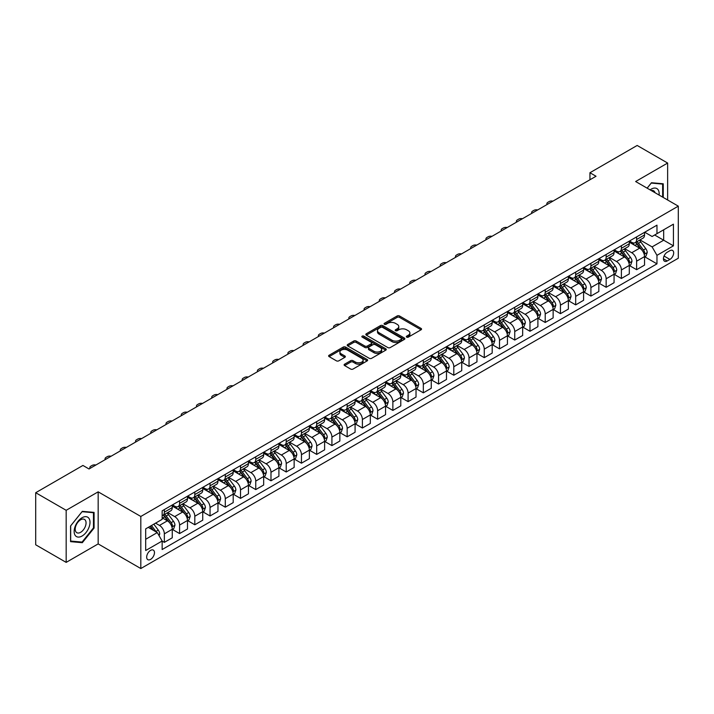 <?xml version="1.0" encoding="UTF-8"?>
<svg xmlns="http://www.w3.org/2000/svg" width="714" height="714" viewBox="0 0 714 714"><rect width="100%" height="100%" fill="white"/><g stroke="black" fill="none" stroke-linecap="round" stroke-linejoin="round"><path stroke-width="1.07" d="M406.668 337.124A1.187 0.687 0 0 0 408.346 337.124L421.055 329.788A1.696 0.973 0 0 0 421.555 329.092A1.696 0.973 0 0 0 421.055 328.404L399.519 315.972A1.696 0.973 0 0 0 397.127 315.972L384.418 323.308A1.187 0.687 0 0 0 384.07 323.79A1.187 0.687 0 0 0 384.418 324.281A1.187 0.687 0 0 0 386.096 324.281L387.738 323.326A5.417 3.124 0 0 1 395.395 323.326L397.189 324.361A5.417 3.124 0 0 1 398.778 326.575A5.417 3.124 0 0 1 397.189 328.788L395.547 329.734A1.187 0.687 0 0 0 395.199 330.216A1.187 0.687 0 0 0 395.547 330.698A1.187 0.687 0 0 0 397.216 330.698L398.867 329.752A5.417 3.124 0 0 1 406.516 329.752L408.31 330.787A5.417 3.124 0 0 1 409.898 333.001A5.417 3.124 0 0 1 408.31 335.205L406.668 336.16A1.187 0.687 0 0 0 406.32 336.642A1.187 0.687 0 0 0 406.668 337.124L406.668 336.16M150.574 559.392A5.516 3.186 120 0 0 154.17 554.528A5.516 3.186 120 0 0 153.332 550.11A5.516 3.186 120 0 0 150.574 550.378A5.516 3.186 120 0 0 146.968 555.242A5.516 3.186 120 0 0 147.816 559.66A5.516 3.186 120 0 0 150.574 559.392M344.612 364.185A1.696 0.973 0 0 0 344.112 364.872A1.696 0.973 0 0 0 344.612 365.559L350.654 369.049A1.696 0.973 0 0 0 353.046 369.049L367.157 360.9A1.696 0.973 0 0 0 367.656 360.213A1.696 0.973 0 0 0 367.157 359.517L345.63 347.084A1.696 0.973 0 0 0 343.238 347.084L329.118 355.242A1.696 0.973 0 0 0 328.618 355.929A1.696 0.973 0 0 0 329.118 356.616L336.419 360.829A1.696 0.973 0 0 0 338.811 360.829L344.853 357.348A1.696 0.973 0 0 0 345.344 356.652A1.696 0.973 0 0 0 344.853 355.965L341.23 353.876A4.525 2.615 0 0 1 339.909 352.029A4.525 2.615 0 0 1 342.702 349.61A4.525 2.615 0 0 1 347.629 350.181L361.811 358.366A4.525 2.615 0 0 1 363.131 360.213A4.525 2.615 0 0 1 360.338 362.623A4.525 2.615 0 0 1 355.411 362.06L353.046 360.695A1.696 0.973 0 0 0 350.654 360.695L344.612 364.185L344.612 365.559M98.166 491.839L66.17 510.305L35.7 492.714L35.7 544.791L66.17 562.382L98.166 543.907L140.819 568.54L140.819 516.463L98.166 491.839L98.166 543.907M667.635 200L667.635 163.051L635.639 181.526L678.3 206.15L140.819 516.463M667.635 163.051L637.165 145.46L589.942 172.734L589.942 179.767M35.7 492.714L82.931 465.448L89.018 468.973L596.029 176.251L589.942 172.734M387.854 347.575A1.696 0.973 0 0 0 390.246 347.575L404.365 339.418A1.696 0.973 0 0 0 404.865 338.731A1.696 0.973 0 0 0 404.365 338.043L382.829 325.611A1.696 0.973 0 0 0 380.437 325.611L366.327 333.759A1.696 0.973 0 0 0 365.827 334.447A1.696 0.973 0 0 0 366.327 335.143L387.854 347.575M362.667 337.383A1.187 0.687 0 0 1 363.872 337.543L363.872 336.142L385.765 348.78A1.696 0.973 0 0 1 386.256 349.467A1.696 0.973 0 0 1 385.765 350.163L371.646 358.312A1.696 0.973 0 0 1 369.254 358.312L347.718 345.879L347.718 344.496A1.696 0.973 0 0 0 347.227 345.192A1.696 0.973 0 0 0 347.718 345.879M347.718 344.496L353.76 341.006A1.696 0.973 0 0 1 356.152 341.006L364.89 346.049A1.696 0.973 0 0 0 367.282 346.049L371.289 343.737A1.696 0.973 0 0 0 371.78 343.05A1.696 0.973 0 0 0 371.289 342.354L362.194 337.106A1.187 0.687 0 0 1 361.846 336.624A1.187 0.687 0 0 1 362.578 335.991A1.187 0.687 0 0 1 363.872 336.142M669.893 250.694L667.206 252.247A5.346 3.088 120 0 0 663.717 256.951A5.346 3.088 120 0 0 664.538 261.235A5.346 3.088 120 0 0 667.206 260.967L669.893 259.423A5.346 3.088 120 0 0 673.382 254.711A5.346 3.088 120 0 0 672.561 250.427A5.346 3.088 120 0 0 669.893 250.694M140.819 568.54L678.3 258.227L678.3 206.15M644.724 232.228L652.096 236.486L656.969 233.665L656.969 225.151L162.149 510.84L162.149 519.355L145.692 528.851L145.692 550.521L162.149 541.025L162.149 549.539L656.969 263.85L656.969 255.335L652.096 246.892L639.976 239.895M656.969 233.665L673.427 224.169L673.427 245.839L656.969 255.335M66.17 510.305L66.17 562.382M654.658 235.004L663.672 240.207L663.672 229.801L673.427 224.169M652.096 246.892L663.672 240.207L673.427 245.839M145.692 539.266L157.276 532.582L148.253 527.369M162.149 541.096L164.345 542.363L164.345 533.849A6.89 3.981 -120 0 0 159.463 525.406L155.563 523.148M164.345 542.363L172.261 537.785L172.261 529.27A6.89 3.981 -120 0 0 167.388 520.827L162.149 517.802M172.449 529.449L179.58 533.563L179.58 525.049A6.89 3.981 -120 0 0 174.698 516.606L167.701 512.563M179.58 533.563L187.496 528.994L187.496 520.479A6.89 3.981 -120 0 0 182.623 512.036L172.261 506.047M187.684 520.649L194.815 524.772L194.815 516.258A6.89 3.981 -120 0 0 189.933 507.815L182.936 503.772M194.815 524.772L202.731 520.194L202.731 511.679A6.89 3.981 -120 0 0 197.858 503.236L187.496 497.256M202.919 511.858L210.05 515.972L210.05 507.458A6.89 3.981 -120 0 0 205.168 499.015L198.171 494.972M210.05 515.972L217.966 511.402L217.966 502.888A6.89 3.981 -120 0 0 213.093 494.445L202.731 488.456M218.154 503.058L225.285 507.181L225.285 498.667A6.89 3.981 -120 0 0 220.403 490.223L213.406 486.18M225.285 507.181L233.201 502.602L233.201 494.088A6.89 3.981 -120 0 0 228.328 485.645L217.966 479.665M233.389 494.266L240.52 498.381L240.52 489.866A6.89 3.981 -120 0 0 235.638 481.423L228.641 477.38M240.52 498.381L248.436 493.811L248.436 485.297A6.89 3.981 -120 0 0 243.563 476.854L233.201 470.865M248.624 485.466L255.746 489.59L255.746 481.075A6.89 3.981 -120 0 0 250.873 472.632L243.876 468.589M255.746 489.59L263.671 485.011L263.671 476.497A6.89 3.981 -120 0 0 258.798 468.054L248.436 462.074M263.859 476.675L270.981 480.79L270.981 472.275A6.89 3.981 -120 0 0 266.108 463.832L259.111 459.789M270.981 480.79L278.906 476.22L278.906 467.706A6.89 3.981 -120 0 0 274.033 459.263L263.671 453.274M279.094 467.875L286.216 471.999L286.216 463.484A6.89 3.981 -120 0 0 281.343 455.041L274.346 450.998M286.216 471.999L294.141 467.42L294.141 458.906A6.89 3.981 -120 0 0 289.268 450.463L278.906 444.483M294.329 459.084L301.451 463.199L301.451 454.684A6.89 3.981 -120 0 0 296.578 446.241L289.581 442.198M301.451 463.199L309.376 458.629L309.376 450.115A6.89 3.981 -120 0 0 304.503 441.671L294.141 435.683M309.555 450.284L316.686 454.407L316.686 445.893A6.89 3.981 -120 0 0 311.813 437.441L304.816 433.407M316.686 454.407L324.611 449.829L324.611 441.314A6.89 3.981 -120 0 0 319.738 432.871L309.376 426.892M324.79 441.493L331.921 445.607L331.921 437.093A6.89 3.981 -120 0 0 327.048 428.65L320.05 424.607M331.921 445.607L339.846 441.038L339.846 432.523A6.89 3.981 -120 0 0 334.973 424.08L324.611 418.092M340.025 432.693L347.156 436.816L347.156 428.302A6.89 3.981 -120 0 0 342.283 419.85L335.285 415.816M347.156 436.816L355.081 432.238L355.081 423.723A6.89 3.981 -120 0 0 350.208 415.28L339.846 409.3M355.26 423.902L362.391 428.016L362.391 419.502A6.89 3.981 -120 0 0 357.518 411.059L350.52 407.016M362.391 428.016L370.316 423.447L370.316 414.932A6.89 3.981 -120 0 0 365.443 406.48L355.081 400.5M370.495 415.102L377.626 419.225L377.626 410.711A6.89 3.981 -120 0 0 372.753 402.259L365.755 398.225M377.626 419.225L385.551 414.647L385.551 406.132A6.89 3.981 -120 0 0 380.678 397.689L370.316 391.709M385.73 406.311L392.861 410.425L392.861 401.911A6.89 3.981 -120 0 0 387.988 393.468L380.99 389.425M392.861 410.425L400.786 405.855L400.786 397.341A6.89 3.981 -120 0 0 395.913 388.889L385.551 382.909M400.965 397.511L408.096 401.634L408.096 393.119A6.89 3.981 -120 0 0 403.223 384.667L396.225 380.633M408.096 401.634L416.021 397.055L416.021 388.541A6.89 3.981 -120 0 0 411.148 380.098L400.786 374.118M416.2 388.719L423.331 392.834L423.331 384.319A6.89 3.981 -120 0 0 418.458 375.876L411.46 371.833M423.331 392.834L431.256 388.264L431.256 379.75A6.89 3.981 -120 0 0 426.383 371.298L416.021 365.318M431.434 379.919L438.566 384.034L438.566 375.528A6.89 3.981 -120 0 0 433.693 367.076L426.695 363.042M438.566 384.034L446.491 379.464L446.491 370.95A6.89 3.981 -120 0 0 441.618 362.507L431.256 356.527M446.669 371.128L453.801 375.243L453.801 366.728A6.89 3.981 -120 0 0 448.927 358.285L441.93 354.242M453.801 375.243L461.726 370.673L461.726 362.159A6.89 3.981 -120 0 0 456.844 353.707L446.491 347.727M461.904 362.328L469.036 366.443L469.036 357.928A6.89 3.981 -120 0 0 464.162 349.485L457.165 345.451M469.036 366.443L476.961 361.873L476.961 353.359A6.89 3.981 -120 0 0 472.079 344.916L461.726 338.936M477.139 353.537L484.271 357.652L484.271 349.137A6.89 3.981 -120 0 0 479.397 340.694L472.4 336.651M484.271 357.652L492.196 353.073L492.196 344.567A6.89 3.981 -120 0 0 487.314 336.115L476.961 330.136M492.374 344.737L499.505 348.851L499.505 340.337A6.89 3.981 -120 0 0 494.632 331.894L487.626 327.86M499.505 348.851L507.431 344.282L507.431 335.767A6.89 3.981 -120 0 0 502.549 327.324L492.196 321.345M507.609 335.946L514.74 340.06L514.74 331.546A6.89 3.981 -120 0 0 509.867 323.103L502.861 319.06M514.74 340.06L522.666 335.482L522.666 326.967A6.89 3.981 -120 0 0 517.784 318.524L507.431 312.545M522.844 327.146L529.975 331.26L529.975 322.746A6.89 3.981 -120 0 0 525.102 314.303L518.096 310.269M529.975 331.26L537.901 326.691L537.901 318.176A6.89 3.981 -120 0 0 533.019 309.733L522.666 303.753M538.079 318.355L545.21 322.469L545.21 313.955A6.89 3.981 -120 0 0 540.337 305.512L533.331 301.469M545.21 322.469L553.136 317.891L553.136 309.376A6.89 3.981 -120 0 0 548.254 300.933L537.901 294.953M553.314 309.555L560.445 313.669L560.445 305.155A6.89 3.981 -120 0 0 555.572 296.712L548.566 292.678M560.445 313.669L568.371 309.1L568.371 300.585A6.89 3.981 -120 0 0 563.489 292.142L553.136 286.162M568.549 300.764L575.68 304.878L575.68 296.364A6.89 3.981 -120 0 0 570.807 287.921L563.801 283.877M575.68 304.878L583.597 300.299L583.597 291.785A6.89 3.981 -120 0 0 578.724 283.342L568.371 277.362M583.784 291.964L590.915 296.078L590.915 287.563A6.89 3.981 -120 0 0 586.042 279.12L579.036 275.077M590.915 296.078L598.832 291.508L598.832 282.994A6.89 3.981 -120 0 0 593.959 274.551L583.597 268.571M599.019 283.172L606.15 287.287L606.15 278.772A6.89 3.981 -120 0 0 601.277 270.329L594.271 266.286M606.15 287.287L614.067 282.708L614.067 274.194A6.89 3.981 -120 0 0 609.194 265.751L598.832 259.771M614.254 274.372L621.385 278.487L621.385 269.972A6.89 3.981 -120 0 0 616.512 261.529L609.506 257.486M621.385 278.487L629.302 273.917L629.302 265.403A6.89 3.981 -120 0 0 624.429 256.96L614.067 250.98M629.489 265.581L636.62 269.696L636.62 261.181A6.89 3.981 -120 0 0 631.738 252.738L624.741 248.695M636.62 269.696L644.537 265.117L644.537 256.603A6.89 3.981 -120 0 0 639.664 248.16L629.302 242.18M629.489 241.02L631.738 242.323A6.89 3.981 -120 0 0 635.192 242.662A6.89 3.981 -120 0 0 636.62 239.511L636.62 236.905M614.254 249.82L616.512 251.114A6.89 3.981 -120 0 0 619.957 251.462A6.89 3.981 -120 0 0 621.385 248.302L621.385 245.696M599.019 258.611L601.277 259.914A6.89 3.981 -120 0 0 604.722 260.253A6.89 3.981 -120 0 0 606.15 257.102L606.15 254.496M583.784 267.411L586.042 268.705A6.89 3.981 -120 0 0 589.487 269.053A6.89 3.981 -120 0 0 590.915 265.894L590.915 263.287M568.549 276.202L570.807 277.505A6.89 3.981 -120 0 0 574.252 277.844A6.89 3.981 -120 0 0 575.68 274.694L575.68 272.088M553.314 285.002L555.572 286.296A6.89 3.981 -120 0 0 559.017 286.644A6.89 3.981 -120 0 0 560.445 283.485L560.445 280.879M538.079 293.793L540.337 295.096A6.89 3.981 -120 0 0 543.782 295.435A6.89 3.981 -120 0 0 545.21 292.285L545.21 289.679M522.844 302.593L525.102 303.887A6.89 3.981 -120 0 0 528.547 304.235A6.89 3.981 -120 0 0 529.975 301.076L529.975 298.47M507.609 311.384L509.867 312.687A6.89 3.981 -120 0 0 513.312 313.027A6.89 3.981 -120 0 0 514.74 309.876L514.74 307.27M492.374 320.184L494.632 321.487A6.89 3.981 -120 0 0 498.077 321.827A6.89 3.981 -120 0 0 499.505 318.667L499.505 316.061M477.139 328.976L479.397 330.279A6.89 3.981 -120 0 0 482.842 330.618A6.89 3.981 -120 0 0 484.271 327.467L484.271 324.861M461.904 337.776L464.162 339.079A6.89 3.981 -120 0 0 467.608 339.418A6.89 3.981 -120 0 0 469.036 336.258L469.036 333.652M446.669 346.567L448.927 347.87A6.89 3.981 -120 0 0 452.373 348.209A6.89 3.981 -120 0 0 453.801 345.058L453.801 342.452M431.434 355.367L433.693 356.67A6.89 3.981 -120 0 0 437.138 357.009A6.89 3.981 -120 0 0 438.566 353.849L438.566 351.243M416.2 364.158L418.458 365.461A6.89 3.981 -120 0 0 421.903 365.8A6.89 3.981 -120 0 0 423.331 362.65L423.331 360.043M400.965 372.958L403.223 374.261A6.89 3.981 -120 0 0 406.668 374.6A6.89 3.981 -120 0 0 408.096 371.441L408.096 368.835M385.73 381.749L387.988 383.052A6.89 3.981 -120 0 0 391.433 383.391A6.89 3.981 -120 0 0 392.861 380.241L392.861 377.635M370.495 390.549L372.753 391.852A6.89 3.981 -120 0 0 376.198 392.191A6.89 3.981 -120 0 0 377.626 389.032L377.626 386.426M355.26 399.34L357.518 400.643A6.89 3.981 -120 0 0 360.963 400.982A6.89 3.981 -120 0 0 362.391 397.832L362.391 395.226M340.025 408.14L342.283 409.443A6.89 3.981 -120 0 0 345.728 409.782A6.89 3.981 -120 0 0 347.156 406.623L347.156 404.026M324.79 416.931L327.048 418.234A6.89 3.981 -120 0 0 330.493 418.574A6.89 3.981 -120 0 0 331.921 415.423L331.921 412.817M309.555 425.731L311.813 427.034A6.89 3.981 -120 0 0 315.258 427.374A6.89 3.981 -120 0 0 316.686 424.214L316.686 421.617M294.329 434.523L296.578 435.826A6.89 3.981 -120 0 0 300.023 436.165A6.89 3.981 -120 0 0 301.451 433.014L301.451 430.408M279.094 443.323L281.343 444.626A6.89 3.981 -120 0 0 284.788 444.965A6.89 3.981 -120 0 0 286.216 441.805L286.216 439.208M263.859 452.114L266.108 453.417A6.89 3.981 -120 0 0 269.553 453.756A6.89 3.981 -120 0 0 270.981 450.605L270.981 447.999M248.624 460.914L250.873 462.217A6.89 3.981 -120 0 0 254.318 462.556A6.89 3.981 -120 0 0 255.746 459.397L255.746 456.799M233.389 469.705L235.638 471.008A6.89 3.981 -120 0 0 239.092 471.347A6.89 3.981 -120 0 0 240.52 468.197L240.52 465.59M218.154 478.505L220.403 479.808A6.89 3.981 -120 0 0 223.857 480.147A6.89 3.981 -120 0 0 225.285 476.988L225.285 474.391M202.919 487.296L205.168 488.599A6.89 3.981 -120 0 0 208.622 488.938A6.89 3.981 -120 0 0 210.05 485.788L210.05 483.182M187.684 496.096L189.933 497.399A6.89 3.981 -120 0 0 193.387 497.738A6.89 3.981 -120 0 0 194.815 494.579L194.815 491.982M172.449 504.887L174.698 506.19A6.89 3.981 -120 0 0 178.152 506.529A6.89 3.981 -120 0 0 179.58 503.379L179.58 500.773M644.724 256.781L656.969 263.85M635.192 242.662L643.109 238.092A6.89 3.981 -120 0 0 644.537 234.933L644.537 232.327M619.957 251.462L627.874 246.883A6.89 3.981 -120 0 0 629.302 243.733L629.302 241.127M604.722 260.253L612.639 255.683A6.89 3.981 -120 0 0 614.067 252.524L614.067 249.918M589.487 269.053L597.404 264.475A6.89 3.981 -120 0 0 598.832 261.324L598.832 258.718M574.252 277.844L582.169 273.275A6.89 3.981 -120 0 0 583.597 270.115L583.597 267.509M559.017 286.644L566.943 282.066A6.89 3.981 -120 0 0 568.371 278.915L568.371 276.309M543.782 295.435L551.708 290.866A6.89 3.981 -120 0 0 553.136 287.706L553.136 285.1M528.547 304.235L536.473 299.657A6.89 3.981 -120 0 0 537.901 296.506L537.901 293.9M513.312 313.027L521.238 308.457A6.89 3.981 -120 0 0 522.666 305.297L522.666 302.691M498.077 321.827L506.003 317.248A6.89 3.981 -120 0 0 507.431 314.098L507.431 311.491M482.842 330.618L490.768 326.048A6.89 3.981 -120 0 0 492.196 322.889L492.196 320.283M467.608 339.418L475.533 334.839A6.89 3.981 -120 0 0 476.961 331.689L476.961 329.083M452.373 348.209L460.298 343.639A6.89 3.981 -120 0 0 461.726 340.48L461.726 337.874M437.138 357.009L445.063 352.43A6.89 3.981 -120 0 0 446.491 349.28L446.491 346.674M421.903 365.8L429.828 361.23A6.89 3.981 -120 0 0 431.256 358.071L431.256 355.465M406.668 374.6L414.593 370.022A6.89 3.981 -120 0 0 416.021 366.871L416.021 364.265M391.433 383.391L399.358 378.822A6.89 3.981 -120 0 0 400.786 375.662L400.786 373.065M376.198 392.191L384.123 387.613A6.89 3.981 -120 0 0 385.551 384.462L385.551 381.856M360.963 400.982L368.888 396.413A6.89 3.981 -120 0 0 370.316 393.253L370.316 390.656M345.728 409.782L353.653 405.204A6.89 3.981 -120 0 0 355.081 402.053L355.081 399.447M330.493 418.574L338.418 414.004A6.89 3.981 -120 0 0 339.846 410.845L339.846 408.247M315.258 427.374L323.183 422.795A6.89 3.981 -120 0 0 324.611 419.645L324.611 417.038M300.023 436.165L307.948 431.595A6.89 3.981 -120 0 0 309.376 428.436L309.376 425.839M284.788 444.965L292.713 440.386A6.89 3.981 -120 0 0 294.141 437.236L294.141 434.63M269.553 453.756L277.478 449.186A6.89 3.981 -120 0 0 278.906 446.027L278.906 443.43M254.318 462.556L262.243 457.977A6.89 3.981 -120 0 0 263.671 454.827L263.671 452.221M239.092 471.347L247.008 466.777A6.89 3.981 -120 0 0 248.436 463.618L248.436 461.021M223.857 480.147L231.773 475.569A6.89 3.981 -120 0 0 233.201 472.418L233.201 469.812M208.622 488.938L216.538 484.369A6.89 3.981 -120 0 0 217.966 481.209L217.966 478.612M193.387 497.738L201.303 493.16A6.89 3.981 -120 0 0 202.731 490.009L202.731 487.403M178.152 506.529L186.068 501.96A6.89 3.981 -120 0 0 187.496 498.8L187.496 496.203M162.149 515.606A6.89 3.981 -120 0 0 162.917 515.329L170.833 510.76A6.89 3.981 -120 0 0 172.261 507.6L172.261 504.994M162.917 515.329A6.89 3.981 -120 0 0 164.345 512.17L164.345 509.573M157.276 532.582L162.149 541.025M663.252 197.466L663.252 183.784L651.489 182.73L647.125 188.157M70.561 541.649L82.315 542.702L94.078 528.074L94.078 512.393L82.315 511.34L70.561 525.968L70.561 541.649M93.472 527.717L94.078 528.074M81.075 541.988L82.315 542.702M407.141 337.294L408.31 336.615A5.417 3.124 0 0 0 409.898 334.402L409.898 333.001M398.778 326.575L398.778 327.985A5.417 3.124 0 0 1 397.189 330.189L396.02 330.868M421.055 328.404L421.055 329.788L399.519 317.382A1.696 0.973 0 0 0 397.127 317.382L384.891 324.442M404.365 338.043L404.365 339.418L382.829 327.012A1.696 0.973 0 0 0 380.437 327.012L366.344 335.152L366.327 333.759M401.375 339.212A1.187 0.687 0 0 0 401.723 338.731A1.187 0.687 0 0 0 401.375 338.249L382.472 327.333A1.187 0.687 0 0 0 380.803 327.333L379.063 328.333A5.417 3.124 0 0 0 377.474 330.546A5.417 3.124 0 0 0 379.063 332.76L391.986 340.212A5.417 3.124 0 0 0 399.644 340.212L401.375 339.212L401.375 340.623A1.187 0.687 0 0 0 401.723 340.141L401.723 338.731M377.474 330.546L377.474 331.956A5.417 3.124 0 0 0 379.063 334.161L379.063 332.76M401.375 340.623L399.644 341.622A5.417 3.124 0 0 1 391.986 341.622L379.063 334.161M347.745 345.888L353.76 342.417L353.76 341.006M371.78 343.05L371.78 344.451A1.696 0.973 0 0 1 371.289 345.148L367.282 347.459A1.696 0.973 0 0 1 364.89 347.459L356.152 342.417A1.696 0.973 0 0 0 353.76 342.417M363.872 337.543L385.738 350.172M373.949 351.279A4.525 2.615 0 0 0 378.884 351.85A4.525 2.615 0 0 0 381.678 349.432A4.525 2.615 0 0 0 380.348 347.584L375.359 344.701A1.696 0.973 0 0 0 372.967 344.701L368.959 347.022A1.696 0.973 0 0 0 368.46 347.709A1.696 0.973 0 0 0 368.959 348.396L373.949 351.279L373.949 352.689A4.525 2.615 0 0 0 378.884 353.26A4.525 2.615 0 0 0 381.678 350.842L381.678 349.432M368.46 347.709L368.46 349.119A1.696 0.973 0 0 0 368.959 349.806L368.959 348.396M373.949 352.689L368.959 349.806M363.131 360.213L363.131 361.614A4.525 2.615 0 0 1 360.338 364.033A4.525 2.615 0 0 1 355.411 363.462L353.046 362.105A1.696 0.973 0 0 0 350.654 362.105L344.63 365.577M339.909 352.029L339.909 353.43A4.525 2.615 0 0 0 341.23 355.277L341.23 353.876M344.826 357.357L341.23 355.277M367.139 360.918L345.63 348.494A1.696 0.973 0 0 0 343.238 348.494L329.136 356.634M644.537 256.888L646 256.04L647.223 252.524A4.57 2.633 -120 0 0 645.759 248.633L640.779 241.984A13.182 7.613 -120 0 0 639.342 240.261M634.389 245.116A13.182 7.613 -120 0 0 631.694 242.296M644.126 254.086L644.751 252.72A4.57 2.633 -120 0 0 643.448 249.971L638.468 243.322A13.182 7.613 -120 0 0 637.031 241.6M635.799 242.314A10.942 6.319 60 0 1 637.602 244.349L641.815 249.98M635.567 242.448A13.182 7.613 60 0 1 637.004 244.17L640.315 248.588M552.895 201.152A3.445 1.99 -0 0 0 549.111 201.58L547.888 202.285A3.445 1.99 -0 0 0 546.879 203.695A3.445 1.99 -0 0 0 547.156 204.472M629.302 265.679L630.765 264.84L631.988 261.324A4.57 2.633 -120 0 0 630.524 257.433L625.544 250.784A13.182 7.613 -120 0 0 624.107 249.061M619.154 253.916A13.182 7.613 -120 0 0 616.459 251.087M628.891 262.886L629.516 261.511A4.57 2.633 -120 0 0 628.213 258.771L623.233 252.122A13.182 7.613 -120 0 0 621.796 250.4M620.564 251.105A10.942 6.319 60 0 1 622.367 253.149L626.58 258.771M620.332 251.239A13.182 7.613 60 0 1 621.769 252.961L625.08 257.388M537.66 209.952A3.445 1.99 -0 0 0 533.876 210.38L532.653 211.076A3.445 1.99 -0 0 0 531.644 212.486A3.445 1.99 -0 0 0 531.921 213.263M614.067 274.479L615.53 273.632L616.753 270.115A4.57 2.633 -120 0 0 615.289 266.224L610.309 259.575A13.182 7.613 -120 0 0 608.872 257.852M603.919 262.707A13.182 7.613 -120 0 0 601.224 259.887M613.656 271.686L614.281 270.311A4.57 2.633 -120 0 0 612.978 267.563L607.998 260.913A13.182 7.613 -120 0 0 606.561 259.191M605.329 259.905A10.942 6.319 60 0 1 607.132 261.94L611.345 267.572M605.097 260.039A13.182 7.613 60 0 1 606.534 261.761L609.845 266.179M522.425 218.743A3.445 1.99 -0 0 0 518.641 219.171L517.418 219.876A3.445 1.99 -0 0 0 516.409 221.286A3.445 1.99 -0 0 0 516.686 222.063M598.832 283.271L600.295 282.432L601.518 278.915A4.57 2.633 -120 0 0 600.055 275.024L595.083 268.375A13.182 7.613 -120 0 0 593.637 266.652M588.684 271.507A13.182 7.613 -120 0 0 585.989 268.678M598.421 280.477L599.055 279.103A4.57 2.633 -120 0 0 597.743 276.363L592.763 269.713A13.182 7.613 -120 0 0 591.326 267.991M590.094 268.696A10.942 6.319 60 0 1 591.897 270.74L596.11 276.363M589.862 268.83A13.182 7.613 60 0 1 591.299 270.552L594.61 274.979M507.19 227.543A3.445 1.99 -0 0 0 503.406 227.971L502.183 228.667A3.445 1.99 -0 0 0 501.174 230.078A3.445 1.99 -0 0 0 501.451 230.854M583.597 292.071L585.061 291.223L586.283 287.706A4.57 2.633 -120 0 0 584.828 283.815L579.848 277.175A13.182 7.613 -120 0 0 578.402 275.443M573.449 280.299A13.182 7.613 -120 0 0 570.754 277.478M583.186 289.277L583.82 287.903A4.57 2.633 -120 0 0 582.508 285.154L577.528 278.505A13.182 7.613 -120 0 0 576.091 276.782M574.859 277.496A10.942 6.319 60 0 1 576.662 279.531L580.875 285.163M574.627 277.63A13.182 7.613 60 0 1 576.064 279.352L579.375 283.77M491.955 236.334A3.445 1.99 -0 0 0 488.171 236.762L486.948 237.467A3.445 1.99 -0 0 0 485.939 238.878A3.445 1.99 -0 0 0 486.216 239.654M659.084 195.056A11.201 6.471 120 0 0 658.103 189.737A11.201 6.471 120 0 0 650.106 189.879M655.015 192.709A7.667 4.427 120 0 0 654.497 191.593A7.667 4.427 120 0 0 653.631 190.799A7.667 4.427 120 0 0 651.293 190.558M651.222 183.07L662.637 184.096L662.637 197.109M661.887 183.659L662.637 184.096M647.152 188.166L651.239 183.079M82.074 517.73A11.201 6.471 120 0 0 74.149 531.457A11.201 6.471 120 0 0 82.074 536.027A11.201 6.471 120 0 0 90 522.309A11.201 6.471 120 0 0 82.074 517.73M80.628 519.783A7.667 4.427 120 0 0 75.622 526.539A7.667 4.427 120 0 0 76.8 532.689A7.667 4.427 120 0 0 80.628 532.314A7.667 4.427 120 0 0 85.644 525.549A7.667 4.427 120 0 0 84.466 519.408A7.667 4.427 120 0 0 80.628 519.783M93.472 527.896L82.074 542.078L70.677 541.06L70.677 525.861L82.074 511.688L93.472 512.706L93.472 527.896M92.713 512.268L93.472 512.706M568.371 300.862L569.826 300.023L571.048 296.506A4.57 2.633 -120 0 0 569.594 292.615L564.613 285.966A13.182 7.613 -120 0 0 563.168 284.243M558.214 289.099A13.182 7.613 -120 0 0 555.519 286.269M567.951 298.068L568.585 296.694A4.57 2.633 -120 0 0 567.273 293.954L562.293 287.305A13.182 7.613 -120 0 0 560.856 285.582M559.624 286.287A10.942 6.319 60 0 1 561.427 288.331L565.64 293.954M559.392 286.421A13.182 7.613 60 0 1 560.829 288.144L564.14 292.57M476.72 245.134A3.445 1.99 -0 0 0 472.936 245.562L471.713 246.259A3.445 1.99 -0 0 0 470.704 247.669A3.445 1.99 -0 0 0 470.981 248.445M553.136 309.662L554.591 308.814L555.813 305.297A4.57 2.633 -120 0 0 554.359 301.406L549.378 294.766A13.182 7.613 -120 0 0 547.933 293.035M542.979 297.89A13.182 7.613 -120 0 0 540.284 295.069M552.716 306.868L553.35 305.494A4.57 2.633 -120 0 0 552.038 302.745L547.058 296.096A13.182 7.613 -120 0 0 545.621 294.373M544.389 295.087A10.942 6.319 60 0 1 546.192 297.131L550.405 302.754M544.157 295.221A13.182 7.613 60 0 1 545.594 296.944L548.905 301.362M461.485 253.925A3.445 1.99 -0 0 0 457.701 254.354L456.487 255.059A3.445 1.99 -0 0 0 455.47 256.469A3.445 1.99 -0 0 0 455.746 257.245M537.901 318.462L539.356 317.614L540.578 314.098A4.57 2.633 -120 0 0 539.124 310.206L534.143 303.557A13.182 7.613 -120 0 0 532.698 301.835M527.753 306.69A13.182 7.613 -120 0 0 525.049 303.861M537.481 315.659L538.115 314.285A4.57 2.633 -120 0 0 536.803 311.545L531.823 304.896A13.182 7.613 -120 0 0 530.386 303.173M529.163 303.878A10.942 6.319 60 0 1 530.957 305.922L535.17 311.545M528.922 304.012A13.182 7.613 60 0 1 530.359 305.735L533.67 310.162M446.25 262.725A3.445 1.99 -0 0 0 442.466 263.154L441.252 263.85A3.445 1.99 -0 0 0 440.235 265.26A3.445 1.99 -0 0 0 440.511 266.036M522.666 327.253L524.121 326.405L525.343 322.889A4.57 2.633 -120 0 0 523.889 318.997L518.908 312.357A13.182 7.613 -120 0 0 517.463 310.635M512.518 315.481A13.182 7.613 -120 0 0 509.814 312.661M522.246 324.459L522.88 323.085A4.57 2.633 -120 0 0 521.568 320.336L516.588 313.687A13.182 7.613 -120 0 0 515.151 311.964M513.928 312.678A10.942 6.319 60 0 1 515.722 314.722L519.935 320.345M513.687 312.812A13.182 7.613 60 0 1 515.124 314.535L518.435 318.953M431.015 271.516A3.445 1.99 -0 0 0 427.231 271.945L426.017 272.65A3.445 1.99 -0 0 0 425 274.06A3.445 1.99 -0 0 0 425.276 274.836M507.431 336.053L508.886 335.205L510.108 331.689A4.57 2.633 -120 0 0 508.654 327.797L503.673 321.148A13.182 7.613 -120 0 0 502.237 319.426M497.283 324.281A13.182 7.613 -120 0 0 494.579 321.452M507.011 333.251L507.645 331.885A4.57 2.633 -120 0 0 506.333 329.136L501.353 322.487A13.182 7.613 -120 0 0 499.916 320.764M498.693 321.47A10.942 6.319 60 0 1 500.487 323.513L504.7 329.136M498.452 321.603A13.182 7.613 60 0 1 499.889 323.326L503.2 327.753M415.78 280.316A3.445 1.99 -0 0 0 411.996 280.745L410.782 281.441A3.445 1.99 -0 0 0 409.765 282.851A3.445 1.99 -0 0 0 410.041 283.628M492.196 344.844L493.66 343.996L494.873 340.48A4.57 2.633 -120 0 0 493.419 336.589L488.438 329.948A13.182 7.613 -120 0 0 487.002 328.226M482.048 333.072A13.182 7.613 -120 0 0 479.344 330.252M491.776 342.051L492.41 340.676A4.57 2.633 -120 0 0 491.098 337.927L486.118 331.278A13.182 7.613 -120 0 0 484.681 329.556M483.458 330.27A10.942 6.319 60 0 1 485.252 332.313L489.465 337.936M483.217 330.403A13.182 7.613 60 0 1 484.654 332.126L487.965 336.544M400.545 289.116A3.445 1.99 -0 0 0 396.761 289.536L395.547 290.241A3.445 1.99 -0 0 0 394.539 291.651A3.445 1.99 -0 0 0 394.806 292.428M476.961 353.644L478.425 352.796L479.638 349.28A4.57 2.633 -120 0 0 478.184 345.389L473.204 338.739A13.182 7.613 -120 0 0 471.767 337.017M466.813 341.872A13.182 7.613 -120 0 0 464.109 339.043M476.541 350.842L477.175 349.476A4.57 2.633 -120 0 0 475.863 346.727L470.883 340.078A13.182 7.613 -120 0 0 469.446 338.356M468.223 339.061A10.942 6.319 60 0 1 470.017 341.105L474.23 346.727M467.982 339.195A13.182 7.613 60 0 1 469.419 340.917L472.73 345.344M385.31 297.908A3.445 1.99 -0 0 0 381.526 298.336L380.312 299.041A3.445 1.99 -0 0 0 379.304 300.442A3.445 1.99 -0 0 0 379.571 301.219M461.726 362.435L463.19 361.587L464.403 358.071A4.57 2.633 -120 0 0 462.949 354.18L457.969 347.539A13.182 7.613 -120 0 0 456.532 345.817M451.578 350.663A13.182 7.613 -120 0 0 448.874 347.843M461.306 359.642L461.94 358.267A4.57 2.633 -120 0 0 460.628 355.518L455.648 348.869A13.182 7.613 -120 0 0 454.211 347.147M452.988 347.861A10.942 6.319 60 0 1 454.782 349.905L458.995 355.527M452.747 347.995A13.182 7.613 60 0 1 454.184 349.717L457.495 354.135M370.075 306.708A3.445 1.99 -0 0 0 366.291 307.127L365.077 307.832A3.445 1.99 -0 0 0 364.069 309.242A3.445 1.99 -0 0 0 364.336 310.019M446.491 371.235L447.955 370.387L449.168 366.871A4.57 2.633 -120 0 0 447.714 362.98L442.734 356.331A13.182 7.613 -120 0 0 441.297 354.608M436.343 359.463A13.182 7.613 -120 0 0 433.639 356.634M446.072 368.433L446.705 367.067A4.57 2.633 -120 0 0 445.393 364.318L440.413 357.669A13.182 7.613 -120 0 0 438.976 355.947M437.753 356.652A10.942 6.319 60 0 1 439.547 358.696L443.76 364.318M437.512 356.786A13.182 7.613 60 0 1 438.949 358.517L442.261 362.935M354.84 315.499A3.445 1.99 -0 0 0 351.056 315.927L349.842 316.632A3.445 1.99 -0 0 0 348.834 318.033A3.445 1.99 -0 0 0 349.101 318.81M431.256 380.026L432.72 379.179L433.933 375.662A4.57 2.633 -120 0 0 432.479 371.771L427.499 365.131A13.182 7.613 -120 0 0 426.062 363.408M421.108 368.254A13.182 7.613 -120 0 0 418.404 365.434M430.837 377.233L431.47 375.859A4.57 2.633 -120 0 0 430.158 373.11L425.178 366.461A13.182 7.613 -120 0 0 423.741 364.738M422.518 365.452A10.942 6.319 60 0 1 424.312 367.496L428.525 373.119M422.277 365.586A13.182 7.613 60 0 1 423.723 367.308L427.026 371.726M339.605 324.299A3.445 1.99 -0 0 0 335.821 324.718L334.607 325.423A3.445 1.99 -0 0 0 333.599 326.833A3.445 1.99 -0 0 0 333.866 327.61M416.021 388.827L417.485 387.979L418.699 384.462A4.57 2.633 -120 0 0 417.244 380.571L412.264 373.922A13.182 7.613 -120 0 0 410.827 372.199M405.873 377.054A13.182 7.613 -120 0 0 403.169 374.225M415.602 386.024L416.235 384.659A4.57 2.633 -120 0 0 414.923 381.91L409.943 375.261A13.182 7.613 -120 0 0 408.506 373.538M407.283 374.243A10.942 6.319 60 0 1 409.077 376.287L413.29 381.91M407.042 374.377A13.182 7.613 60 0 1 408.488 376.108L411.799 380.526M324.37 333.09A3.445 1.99 -0 0 0 320.586 333.518L319.372 334.223A3.445 1.99 -0 0 0 318.364 335.625A3.445 1.99 -0 0 0 318.631 336.401M400.786 397.618L402.25 396.779L403.464 393.253A4.57 2.633 -120 0 0 402.009 389.362L397.029 382.722A13.182 7.613 -120 0 0 395.592 380.999M390.638 385.846A13.182 7.613 -120 0 0 387.934 383.025M400.367 394.824L401 393.45A4.57 2.633 -120 0 0 399.688 390.701L394.708 384.052A13.182 7.613 -120 0 0 393.271 382.329M392.048 383.043A10.942 6.319 60 0 1 393.842 385.087L398.055 390.71M391.808 383.177A13.182 7.613 60 0 1 393.253 384.9L396.565 389.317M309.135 341.89A3.445 1.99 -0 0 0 305.351 342.309L304.137 343.015A3.445 1.99 -0 0 0 303.129 344.425A3.445 1.99 -0 0 0 303.396 345.201M385.551 406.418L387.015 405.57L388.229 402.053A4.57 2.633 -120 0 0 386.774 398.162L381.794 391.513A13.182 7.613 -120 0 0 380.357 389.79M375.403 394.646A13.182 7.613 -120 0 0 372.699 391.816M385.132 403.615L385.765 402.25A4.57 2.633 -120 0 0 384.453 399.501L379.473 392.852A13.182 7.613 -120 0 0 378.036 391.129M376.813 391.834A10.942 6.319 60 0 1 378.607 393.878L382.82 399.501M376.573 391.968A13.182 7.613 60 0 1 378.018 393.7L381.33 398.117M293.9 350.681A3.445 1.99 -0 0 0 290.116 351.109L288.902 351.815A3.445 1.99 -0 0 0 287.894 353.216A3.445 1.99 -0 0 0 288.161 353.992M370.316 415.209L371.78 414.37L372.994 410.845A4.57 2.633 -120 0 0 371.539 406.953L366.559 400.313A13.182 7.613 -120 0 0 365.122 398.591M360.168 403.437A13.182 7.613 -120 0 0 357.464 400.616M369.897 412.415L370.53 411.041A4.57 2.633 -120 0 0 369.218 408.292L364.247 401.643A13.182 7.613 -120 0 0 362.801 399.92M361.579 400.634A10.942 6.319 60 0 1 363.372 402.678L367.585 408.301M361.338 400.768A13.182 7.613 60 0 1 362.783 402.491L366.095 406.909M278.665 359.481A3.445 1.99 -0 0 0 274.881 359.901L273.667 360.606A3.445 1.99 -0 0 0 272.659 362.016A3.445 1.99 -0 0 0 272.926 362.792M355.081 424.009L356.545 423.161L357.759 419.645A4.57 2.633 -120 0 0 356.304 415.753L351.324 409.104A13.182 7.613 -120 0 0 349.887 407.382M344.933 412.237A13.182 7.613 -120 0 0 342.229 409.408M354.662 421.206L355.295 419.841A4.57 2.633 -120 0 0 353.992 417.092L349.012 410.443A13.182 7.613 -120 0 0 347.566 408.72M346.344 409.425A10.942 6.319 60 0 1 348.137 411.469L352.35 417.092M346.103 409.568A13.182 7.613 60 0 1 347.548 411.291L350.86 415.709M263.43 368.272A3.445 1.99 -0 0 0 259.646 368.701L258.432 369.406A3.445 1.99 -0 0 0 257.424 370.807A3.445 1.99 -0 0 0 257.692 371.583M339.846 432.8L341.31 431.961L342.524 428.436A4.57 2.633 -120 0 0 341.069 424.553L336.089 417.904A13.182 7.613 -120 0 0 334.652 416.182M329.698 421.028A13.182 7.613 -120 0 0 326.994 418.208M339.427 430.007L340.06 428.632A4.57 2.633 -120 0 0 338.757 425.883L333.777 419.234A13.182 7.613 -120 0 0 332.331 417.512M331.109 418.226A10.942 6.319 60 0 1 332.902 420.269L337.115 425.892M330.877 418.359A13.182 7.613 60 0 1 332.313 420.082L335.625 424.5M248.195 377.072A3.445 1.99 -0 0 0 244.411 377.492L243.197 378.197A3.445 1.99 -0 0 0 242.189 379.607A3.445 1.99 -0 0 0 242.457 380.383M324.611 441.6L326.075 440.752L327.289 437.236A4.57 2.633 -120 0 0 325.834 433.344L320.854 426.695A13.182 7.613 -120 0 0 319.417 424.973M314.463 429.828A13.182 7.613 -120 0 0 311.759 426.999M324.192 438.798L324.825 437.432A4.57 2.633 -120 0 0 323.522 434.683L318.542 428.034A13.182 7.613 -120 0 0 317.096 426.312M315.874 427.017A10.942 6.319 60 0 1 317.668 429.06L321.88 434.683M315.642 427.159A13.182 7.613 60 0 1 317.078 428.882L320.39 433.3M232.96 385.863A3.445 1.99 -0 0 0 229.185 386.292L227.962 386.997A3.445 1.99 -0 0 0 226.954 388.398A3.445 1.99 -0 0 0 227.222 389.175M309.376 450.391L310.84 449.552L312.054 446.027A4.57 2.633 -120 0 0 310.599 442.144L305.619 435.495A13.182 7.613 -120 0 0 304.182 433.773M299.228 438.619A13.182 7.613 -120 0 0 296.533 435.799M308.957 447.598L309.59 446.223A4.57 2.633 -120 0 0 308.287 443.474L303.307 436.825A13.182 7.613 -120 0 0 301.861 435.103M300.639 435.817A10.942 6.319 60 0 1 302.433 437.861L306.645 443.483M300.407 435.951A13.182 7.613 60 0 1 301.843 437.673L305.155 442.091M217.725 394.663A3.445 1.99 -0 0 0 213.95 395.083L212.727 395.788A3.445 1.99 -0 0 0 211.719 397.198A3.445 1.99 -0 0 0 211.987 397.975M294.141 459.191L295.605 458.343L296.819 454.827A4.57 2.633 -120 0 0 295.364 450.936L290.384 444.286A13.182 7.613 -120 0 0 288.947 442.564M283.993 447.419A13.182 7.613 -120 0 0 281.298 444.59M293.722 456.389L294.355 455.023A4.57 2.633 -120 0 0 293.052 452.274L288.072 445.625A13.182 7.613 -120 0 0 286.626 443.903M285.404 444.608A10.942 6.319 60 0 1 287.198 446.652L291.41 452.274M285.172 444.751A13.182 7.613 60 0 1 286.609 446.473L289.92 450.891M202.49 403.455A3.445 1.99 -0 0 0 198.715 403.883L197.492 404.588A3.445 1.99 -0 0 0 196.484 405.989A3.445 1.99 -0 0 0 196.761 406.766M278.906 467.982L280.37 467.143L281.584 463.618A4.57 2.633 -120 0 0 280.129 459.736L275.149 453.087A13.182 7.613 -120 0 0 273.712 451.364M268.759 456.21A13.182 7.613 -120 0 0 266.063 453.39M278.487 465.189L279.12 463.814A4.57 2.633 -120 0 0 277.817 461.065L272.837 454.425A13.182 7.613 -120 0 0 271.391 452.694M270.169 453.408A10.942 6.319 60 0 1 271.963 455.452L276.175 461.074M269.937 453.542A13.182 7.613 60 0 1 271.374 455.264L274.685 459.682M187.255 412.255A3.445 1.99 -0 0 0 183.48 412.674L182.257 413.379A3.445 1.99 -0 0 0 181.249 414.789A3.445 1.99 -0 0 0 181.526 415.566M263.671 476.782L265.135 475.935L266.349 472.418A4.57 2.633 -120 0 0 264.894 468.527L259.914 461.878A13.182 7.613 -120 0 0 258.477 460.155M253.524 465.01A13.182 7.613 -120 0 0 250.828 462.181M263.252 473.98L263.885 472.614A4.57 2.633 -120 0 0 262.582 469.866L257.602 463.216A13.182 7.613 -120 0 0 256.165 461.494M254.934 462.199A10.942 6.319 60 0 1 256.728 464.243L260.949 469.874M254.702 462.342A13.182 7.613 60 0 1 256.139 464.064L259.45 468.482M172.02 421.046A3.445 1.99 -0 0 0 168.245 421.474L167.022 422.179A3.445 1.99 -0 0 0 166.014 423.581A3.445 1.99 -0 0 0 166.291 424.357M248.436 485.574L249.9 484.735L251.114 481.209A4.57 2.633 -120 0 0 249.659 477.327L244.679 470.678A13.182 7.613 -120 0 0 243.242 468.955M238.289 473.801A13.182 7.613 -120 0 0 235.593 470.981M248.026 482.78L248.651 481.406A4.57 2.633 -120 0 0 247.347 478.657L242.367 472.016A13.182 7.613 -120 0 0 240.93 470.285M239.699 470.999A10.942 6.319 60 0 1 241.493 473.043L245.714 478.666M239.467 471.133A13.182 7.613 60 0 1 240.904 472.855L244.215 477.273M156.785 429.846A3.445 1.99 -0 0 0 153.01 430.265L151.787 430.97A3.445 1.99 -0 0 0 150.779 432.381A3.445 1.99 -0 0 0 151.056 433.157M233.201 494.374L234.665 493.526L235.888 490.009A4.57 2.633 -120 0 0 234.424 486.118L229.444 479.469A13.182 7.613 -120 0 0 228.007 477.746M223.054 482.602A13.182 7.613 -120 0 0 220.358 479.772M232.791 491.571L233.416 490.206A4.57 2.633 -120 0 0 232.112 487.457L227.132 480.808A13.182 7.613 -120 0 0 225.695 479.085M224.464 479.79A10.942 6.319 60 0 1 226.258 481.834L230.479 487.466M224.232 479.933A13.182 7.613 60 0 1 225.669 481.655L228.98 486.073M141.55 438.637A3.445 1.99 -0 0 0 137.775 439.065L136.552 439.77A3.445 1.99 -0 0 0 135.544 441.172A3.445 1.99 -0 0 0 135.821 441.948M217.966 503.165L219.43 502.326L220.653 498.8A4.57 2.633 -120 0 0 219.189 494.918L214.209 488.269A13.182 7.613 -120 0 0 212.772 486.546M207.819 491.393A13.182 7.613 -120 0 0 205.123 488.572M217.556 500.371L218.181 498.997A4.57 2.633 -120 0 0 216.877 496.248L211.897 489.608A13.182 7.613 -120 0 0 210.46 487.885M209.229 488.59A10.942 6.319 60 0 1 211.023 490.634L215.244 496.257M208.997 488.724A13.182 7.613 60 0 1 210.434 490.447L213.745 494.864M126.324 447.437A3.445 1.99 -0 0 0 122.54 447.856L121.318 448.562A3.445 1.99 -0 0 0 120.309 449.972A3.445 1.99 -0 0 0 120.586 450.748M202.731 511.965L204.195 511.117L205.418 507.6A4.57 2.633 -120 0 0 203.954 503.709L198.974 497.06A13.182 7.613 -120 0 0 197.537 495.337M192.584 500.193A13.182 7.613 -120 0 0 189.888 497.363M202.321 509.162L202.946 507.797A4.57 2.633 -120 0 0 201.643 505.048L196.662 498.399A13.182 7.613 -120 0 0 195.225 496.676M193.994 497.381A10.942 6.319 60 0 1 195.788 499.425L200.009 505.057M193.762 497.524A13.182 7.613 60 0 1 195.199 499.247L198.51 503.665M111.089 456.228A3.445 1.99 -0 0 0 107.305 456.657L106.083 457.362A3.445 1.99 -0 0 0 105.074 458.763A3.445 1.99 -0 0 0 105.351 459.539M187.496 520.756L188.96 519.917L190.183 516.392A4.57 2.633 -120 0 0 188.719 512.509L183.739 505.86A13.182 7.613 -120 0 0 182.302 504.138M177.349 508.993A13.182 7.613 -120 0 0 174.653 506.164M187.086 517.962L187.711 516.588A4.57 2.633 -120 0 0 186.408 513.839L181.427 507.199A13.182 7.613 -120 0 0 179.99 505.476M178.759 506.181A10.942 6.319 60 0 1 180.553 508.225L184.774 513.848M178.527 506.315A13.182 7.613 60 0 1 179.964 508.038L183.275 512.456M95.855 465.028A3.445 1.99 -0 0 0 92.07 465.448L90.848 466.153A3.445 1.99 -0 0 0 89.839 467.563A3.445 1.99 -0 0 0 90.116 468.339M172.261 529.556L173.725 528.708L174.948 525.192A4.57 2.633 -120 0 0 173.484 521.3L168.504 514.651A13.182 7.613 -120 0 0 167.067 512.929M171.851 526.754L172.476 525.388A4.57 2.633 -120 0 0 171.173 522.639L166.192 515.99A13.182 7.613 -120 0 0 164.755 514.267M163.524 514.972A10.942 6.319 60 0 1 165.327 517.016L169.539 522.648M163.292 515.115A13.182 7.613 60 0 1 164.729 516.838L168.04 521.256M159.097 535.75L159.713 533.983A4.57 2.633 -120 0 0 158.249 530.1L153.805 524.165M156.348 532.046A4.57 2.633 -120 0 0 155.938 531.43L151.493 525.504M150.351 526.164L153.546 530.422M150.029 526.343L152.742 529.958M159.463 525.406L167.388 520.827M174.698 516.606L182.623 512.036M189.933 507.815L197.858 503.236M205.168 499.015L213.093 494.445M220.403 490.223L228.328 485.645M235.638 481.423L243.563 476.854M250.873 472.632L258.798 468.054M266.108 463.832L274.033 459.263M281.343 455.041L289.268 450.463M296.578 446.241L304.503 441.671M311.813 437.441L319.738 432.871M327.048 428.65L334.973 424.08M342.283 419.85L350.208 415.28M357.518 411.059L365.443 406.48M372.753 402.259L380.678 397.689M387.988 393.468L395.913 388.889M403.223 384.667L411.148 380.098M418.458 375.876L426.383 371.298M433.693 367.076L441.618 362.507M448.927 358.285L456.844 353.707M464.162 349.485L472.079 344.916M479.397 340.694L487.314 336.115M494.632 331.894L502.549 327.324M509.867 323.103L517.784 318.524M525.102 314.303L533.019 309.733M540.337 305.512L548.254 300.933M555.572 296.712L563.489 292.142M570.807 287.921L578.724 283.342M586.042 279.12L593.959 274.551M601.277 270.329L609.194 265.751M616.512 261.529L624.429 256.96M631.738 252.738L639.664 248.16M636.62 239.511L644.537 234.933M636.62 261.181L644.537 256.603M621.385 269.972L629.302 265.403M621.385 248.302L629.302 243.733M606.15 278.772L614.067 274.194M606.15 257.102L614.067 252.524M590.915 287.563L598.832 282.994M590.915 265.894L598.832 261.324M575.68 296.364L583.597 291.785M575.68 274.694L583.597 270.115M560.445 305.155L568.371 300.585M560.445 283.485L568.371 278.915M545.21 313.955L553.136 309.376M545.21 292.285L553.136 287.706M529.975 322.746L537.901 318.176M529.975 301.076L537.901 296.506M514.74 331.546L522.666 326.967M514.74 309.876L522.666 305.297M499.505 340.337L507.431 335.767M499.505 318.667L507.431 314.098M484.271 349.137L492.196 344.567M484.271 327.467L492.196 322.889M469.036 357.928L476.961 353.359M469.036 336.258L476.961 331.689M453.801 366.728L461.726 362.159M453.801 345.058L461.726 340.48M438.566 375.528L446.491 370.95M438.566 353.849L446.491 349.28M423.331 384.319L431.256 379.75M423.331 362.65L431.256 358.071M408.096 393.119L416.021 388.541M408.096 371.441L416.021 366.871M392.861 401.911L400.786 397.341M392.861 380.241L400.786 375.662M377.626 410.711L385.551 406.132M377.626 389.032L385.551 384.462M362.391 419.502L370.316 414.932M362.391 397.832L370.316 393.253M347.156 428.302L355.081 423.723M347.156 406.623L355.081 402.053M331.921 437.093L339.846 432.523M331.921 415.423L339.846 410.845M316.686 445.893L324.611 441.314M316.686 424.214L324.611 419.645M301.451 454.684L309.376 450.115M301.451 433.014L309.376 428.436M286.216 463.484L294.141 458.906M286.216 441.805L294.141 437.236M270.981 472.275L278.906 467.706M270.981 450.605L278.906 446.027M255.746 481.075L263.671 476.497M255.746 459.397L263.671 454.827M240.52 489.866L248.436 485.297M240.52 468.197L248.436 463.618M225.285 498.667L233.201 494.088M225.285 476.988L233.201 472.418M210.05 507.458L217.966 502.888M210.05 485.788L217.966 481.209M194.815 516.258L202.731 511.679M194.815 494.579L202.731 490.009M179.58 525.049L187.496 520.479M179.58 503.379L187.496 498.8M164.345 533.849L172.261 529.27M164.345 512.17L172.261 507.6M664.047 256.049L669.893 259.423M663.431 258.789L667.206 260.967M408.31 336.615L408.31 335.205M395.547 330.698L395.547 329.734M397.189 330.189L397.189 328.788M384.418 324.281L384.418 323.308M397.127 317.382L397.127 315.972M399.519 317.382L399.519 315.972M380.437 327.012L380.437 325.611M382.829 327.012L382.829 325.611M391.986 341.622L391.986 340.212M399.644 341.622L399.644 340.212M356.152 342.417L356.152 341.006M364.89 347.459L364.89 346.049M367.282 347.459L367.282 346.049M371.289 345.148L371.289 343.737M385.765 350.163L385.765 348.78M350.654 362.105L350.654 360.695M353.046 362.105L353.046 360.695M355.411 363.462L355.411 362.06M344.853 357.348L344.853 355.965M329.118 356.616L329.118 355.242M343.238 348.494L343.238 347.084M345.63 348.494L345.63 347.084M367.157 360.9L367.157 359.517M644.198 254.345L647.187 252.613M638.468 243.322L640.779 241.984M634.88 245.402L637.004 244.17M643.448 249.971L645.759 248.633M643.082 251.756L644.751 252.72M628.963 263.136L631.952 261.404M623.233 252.122L625.544 250.784M619.645 254.193L621.769 252.961M628.213 258.771L630.524 257.433M627.847 260.548L629.516 261.511M613.728 271.936L616.717 270.204M607.998 260.913L610.309 259.575M604.41 262.993L606.534 261.761M612.978 267.563L615.289 266.224M612.612 269.348L614.281 270.311M598.493 280.727L601.483 279.004M592.763 269.713L595.083 268.375M589.175 271.784L591.299 270.552M597.743 276.363L600.055 275.024M597.377 278.139L599.055 279.103M583.258 289.527L586.248 287.796M577.528 278.505L579.848 277.175M573.94 280.584L576.064 279.352M582.508 285.154L584.828 283.815M582.151 286.939L583.82 287.903M568.023 298.318L571.021 296.596M562.293 287.305L564.613 285.966M558.705 289.375L560.829 288.144M567.273 293.954L569.594 292.615M566.916 295.73L568.585 296.694M552.788 307.118L555.787 305.387M547.058 296.096L549.378 294.766M543.47 298.175L545.594 296.944M552.038 302.745L554.359 301.406M551.681 304.53L553.35 305.494M537.553 315.909L540.552 314.187M531.823 304.896L534.143 303.557M528.235 306.966L530.359 305.735M536.803 311.545L539.124 310.206M536.446 313.33L538.115 314.285M522.318 324.709L525.317 322.978M516.588 313.687L518.908 312.357M513 315.767L515.124 314.535M521.568 320.336L523.889 318.997M521.211 322.121L522.88 323.085M507.083 333.5L510.082 331.778M501.353 322.487L503.673 321.148M497.765 324.558L499.889 323.326M506.333 329.136L508.654 327.797M505.976 330.921L507.645 331.885M491.848 342.301L494.847 340.569M486.118 331.278L488.438 329.948M482.53 333.358L484.654 332.126M491.098 337.927L493.419 336.589M490.741 339.712L492.41 340.676M476.613 351.092L479.612 349.369M470.883 340.078L473.204 338.739M467.295 342.149L469.419 340.917M475.863 346.727L478.184 345.389M475.506 348.512L477.175 349.476M461.378 359.892L464.377 358.16M455.648 348.869L457.969 347.539M452.06 350.949L454.184 349.717M460.628 355.518L462.949 354.18M460.271 357.303L461.94 358.267M446.152 368.683L449.142 366.96M440.413 357.669L442.734 356.331M436.825 359.74L438.949 358.517M445.393 364.318L447.714 362.98M445.036 366.103L446.705 367.067M430.917 377.483L433.907 375.751M425.178 366.461L427.499 365.131M421.59 368.54L423.723 367.308M430.158 373.11L432.479 371.771M429.801 374.895L431.47 375.859M415.682 386.274L418.672 384.551M409.943 375.261L412.264 373.922M406.355 377.331L408.488 376.108M414.923 381.91L417.244 380.571M414.566 383.695L416.235 384.659M400.447 395.074L403.437 393.343M394.708 384.052L397.029 382.722M391.12 386.131L393.253 384.9M399.688 390.701L402.009 389.362M399.331 392.486L401 393.45M385.212 403.865L388.202 402.143M379.473 392.852L381.794 391.513M375.885 394.922L378.018 393.7M384.453 399.501L386.774 398.162M384.096 401.286L385.765 402.25M369.977 412.665L372.967 410.934M364.247 401.643L366.559 400.313M360.65 403.722L362.783 402.491M369.218 408.292L371.539 406.953M368.861 410.077L370.53 411.041M354.742 421.456L357.732 419.734M349.012 410.443L351.324 409.104M345.415 412.513L347.548 411.291M353.992 417.092L356.304 415.753M353.626 418.877L355.295 419.841M339.507 430.256L342.497 428.525M333.777 419.234L336.089 417.904M330.18 421.314L332.313 420.082M338.757 425.883L341.069 424.553M338.391 427.668L340.06 428.632M324.272 439.048L327.262 437.325M318.542 428.034L320.854 426.695M314.945 430.105L317.078 428.882M323.522 434.683L325.834 433.344M323.156 436.468L324.825 437.432M309.037 447.848L312.027 446.116M303.307 436.825L305.619 435.495M299.71 438.905L301.843 437.673M308.287 443.474L310.599 442.144M307.921 445.259L309.59 446.223M293.802 456.639L296.792 454.916M288.072 445.625L290.384 444.286M284.475 447.696L286.609 446.473M293.052 452.274L295.364 450.936M292.686 454.059L294.355 455.023M278.567 465.439L281.557 463.707M272.837 454.425L275.149 453.087M269.24 456.496L271.374 455.264M277.817 461.065L280.129 459.736M277.451 462.851L279.12 463.814M263.332 474.23L266.322 472.507M257.602 463.216L259.914 461.878M254.006 465.287L256.139 464.064M262.582 469.866L264.894 468.527M262.216 471.651L263.885 472.614M248.097 483.03L251.087 481.298M242.367 472.016L244.679 470.678M238.771 474.087L240.904 472.855M247.347 478.657L249.659 477.327M246.982 480.442L248.651 481.406M232.862 491.821L235.852 490.099M227.132 480.808L229.444 479.469M223.536 482.878L225.669 481.655M232.112 487.457L234.424 486.118M231.747 489.242L233.416 490.206M217.627 500.621L220.617 498.89M211.897 489.608L214.209 488.269M208.301 491.678L210.434 490.447M216.877 496.248L219.189 494.918M216.512 498.033L218.181 498.997M202.392 509.412L205.382 507.69M196.662 498.399L198.974 497.06M193.075 500.469L195.199 499.247M201.643 505.048L203.954 503.709M201.277 506.833L202.946 507.797M187.157 518.212L190.147 516.481M181.427 507.199L183.739 505.86M177.84 509.269L179.964 508.038M186.408 513.839L188.719 512.509M186.042 515.624L187.711 516.588M171.922 527.003L174.912 525.281M166.192 515.99L168.504 514.651M162.605 518.061L164.729 516.838M171.173 522.639L173.484 521.3M170.807 524.424L172.476 525.388M158.526 534.741L159.677 534.072M155.938 531.43L158.249 530.1M546.879 203.695L546.879 204.623M531.644 212.486L531.644 213.424M516.409 221.286L516.409 222.215M501.174 230.078L501.174 231.015M485.939 238.878L485.939 239.806M470.704 247.669L470.704 248.606M455.47 256.469L455.47 257.397M440.235 265.26L440.235 266.197M425 274.06L425 274.988M409.765 282.851L409.765 283.788M394.539 291.651L394.539 292.579M379.304 300.442L379.304 301.379M364.069 309.242L364.069 310.171M348.834 318.033L348.834 318.971M333.599 326.833L333.599 327.762M318.364 335.625L318.364 336.562M303.129 344.425L303.129 345.353M287.894 353.216L287.894 354.153M272.659 362.016L272.659 362.944M257.424 370.807L257.424 371.744M242.189 379.607L242.189 380.535M226.954 388.398L226.954 389.335M211.719 397.198L211.719 398.126M196.484 405.989L196.484 406.926M181.249 414.789L181.249 415.718M166.014 423.581L166.014 424.518M150.779 432.381L150.779 433.318M135.544 441.172L135.544 442.109M120.309 449.972L120.309 450.909M105.074 458.763L105.074 459.7M89.839 467.563L89.839 468.5"/></g></svg>
